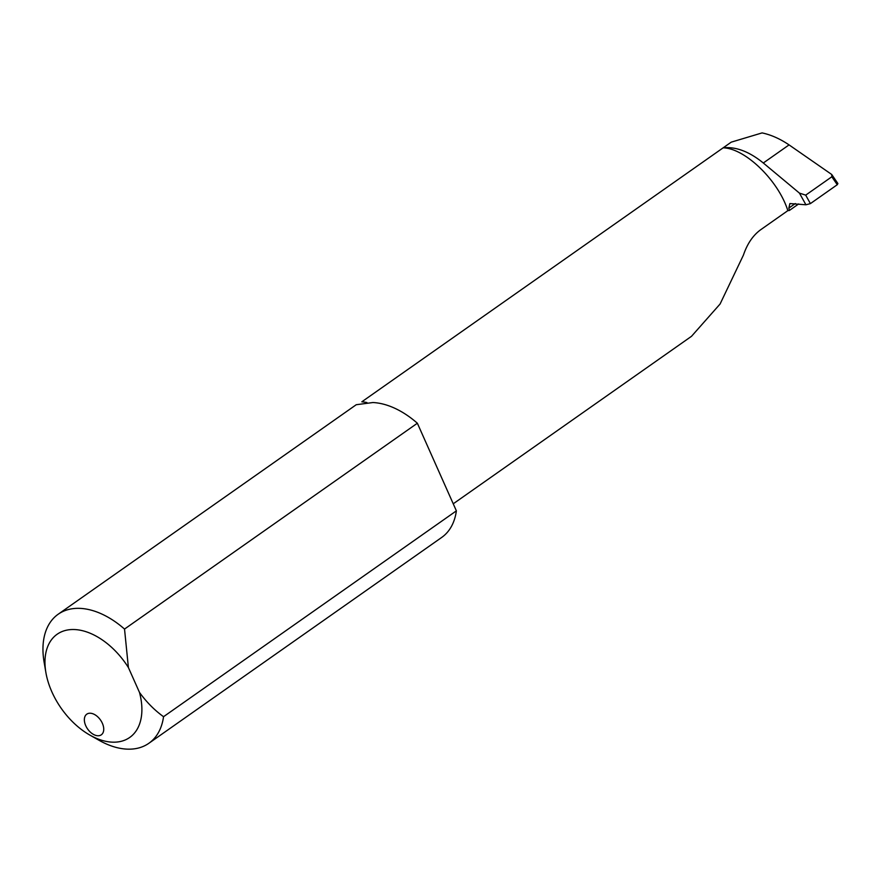 <?xml version="1.0" encoding="UTF-8"?>
<svg xmlns="http://www.w3.org/2000/svg" width="882" height="882" viewBox="0 0 882 882"><rect width="100%" height="100%" fill="white"/><g stroke="black" fill="none" stroke-linecap="round" stroke-linejoin="round"><path stroke-width="1.32" d="M85.741 725.699A12.613 7.85 54.9 0 1 86.789 714.166A12.613 7.85 54.9 0 1 102.356 723.284A12.613 7.85 54.9 0 1 101.298 734.816A12.613 7.85 54.9 0 1 85.741 725.699M128.397 667.542A63.085 39.271 -125.1 0 0 71.067 629.572A63.085 39.271 -125.1 0 0 45.886 672.536L44.1 662.106A78.862 49.094 54.9 0 1 58.179 614.236A78.862 49.094 54.9 0 1 124.527 629.064L128.397 667.542L139.488 692.425C146.555 702.16 154.582 710.253 163.545 716.702A78.862 49.094 54.9 0 1 148.882 743.272A78.862 49.094 54.9 0 1 99.071 740.307L89.865 735.092A63.085 39.271 -125.1 0 0 139.488 692.425M58.179 614.236L356.251 404.717L372.932 402.534A78.862 49.094 54.9 0 1 417.362 423.228L124.527 629.064M453.238 503.798L691.521 336.296L720.087 304.003L743.438 255.074C747.219 243.873 752.908 235.461 760.527 229.849L787.847 210.644C778.442 180.567 745.18 148.275 723.152 147.823C735.864 146.5 749.248 151.561 763.305 162.994L799.445 193.114L805.696 195.143L831.825 176.775L831.715 174.482L789.059 144.891C780.041 138.805 771.055 134.814 762.092 132.906L731.222 142.156L361.818 401.817A72.059 44.861 54.9 0 1 366.912 402.534M417.362 423.228L456.38 510.854L163.545 716.702M456.38 510.854A78.862 49.094 54.9 0 1 441.717 537.425L148.882 743.272M45.886 672.536A63.085 39.271 -125.1 0 0 89.865 735.092M805.696 195.143L810.404 203.61L805.928 204.789L789.897 203.555L788.85 208.086L789.401 210.456L798.662 203.94M787.847 210.644L789.401 210.456M810.404 203.61L837.261 184.724L831.825 176.775M831.715 174.482L837.9 183.544L837.261 184.724M805.928 204.789L799.445 193.114M763.305 162.994L789.059 144.891M788.85 208.086L795.299 203.555"/></g></svg>
